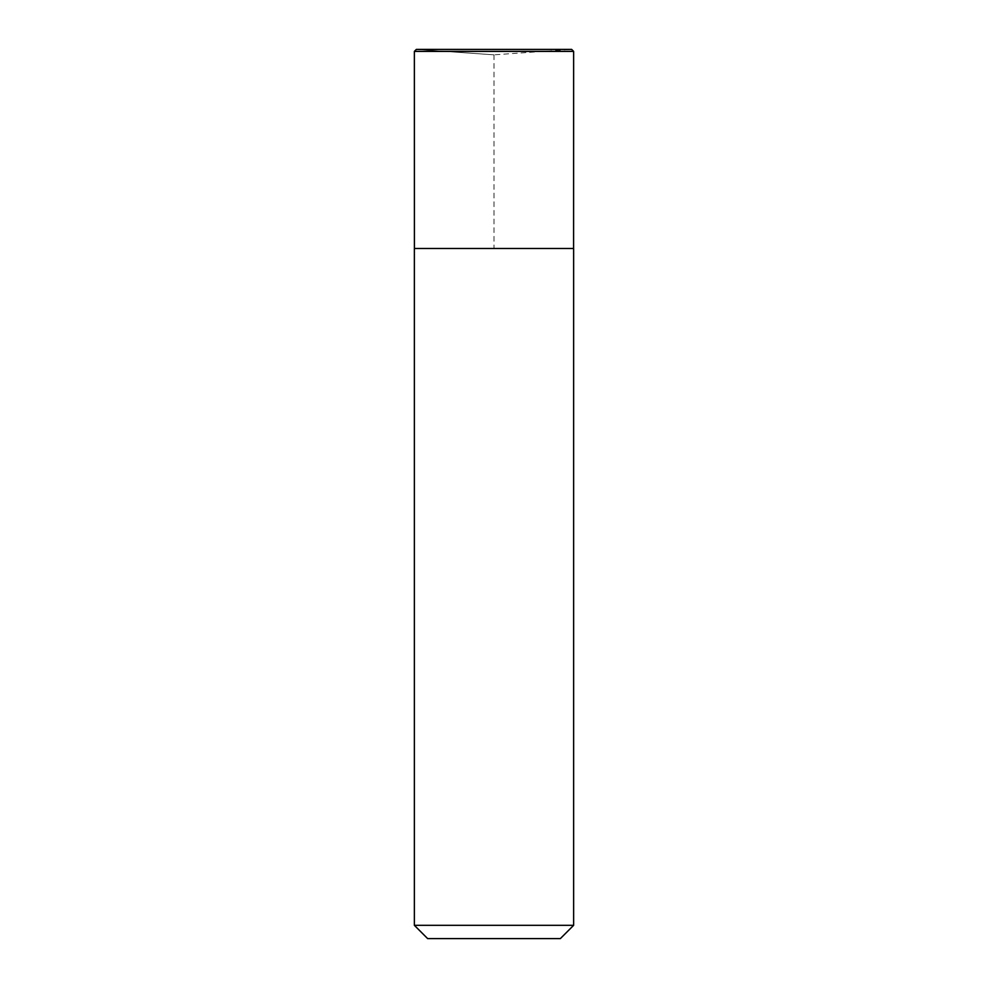 <?xml version="1.0" encoding="UTF-8"?>
<svg xmlns="http://www.w3.org/2000/svg" width="988" height="988" viewBox="0 0 988 988"><rect width="100%" height="100%" fill="white"/><g stroke="black" fill="none" stroke-linecap="round" stroke-linejoin="round"><path stroke-width="0.74" stroke-dasharray="4.94 3.71" d="M560.357 938.6L427.643 938.6M573.633 925.324L414.367 925.324M573.633 248.47L414.367 248.47M494 54.834L416.356 49.4L494 54.834L494 248.47L414.404 248.47L414.367 51.388L416.356 49.4L571.644 49.4L494 54.834M573.633 51.388L414.367 51.388M414.404 248.47L573.596 248.47L414.404 248.47"/><path stroke-width="1.48" d="M414.367 925.324L427.643 938.6L560.357 938.6L573.633 925.324L573.633 248.47L414.367 248.47L414.367 925.324L573.633 925.324M416.356 49.4L571.644 49.4L573.633 51.388L414.367 51.388L416.356 49.4M414.404 248.47L414.367 51.388M573.596 248.47L573.633 51.388"/></g></svg>

